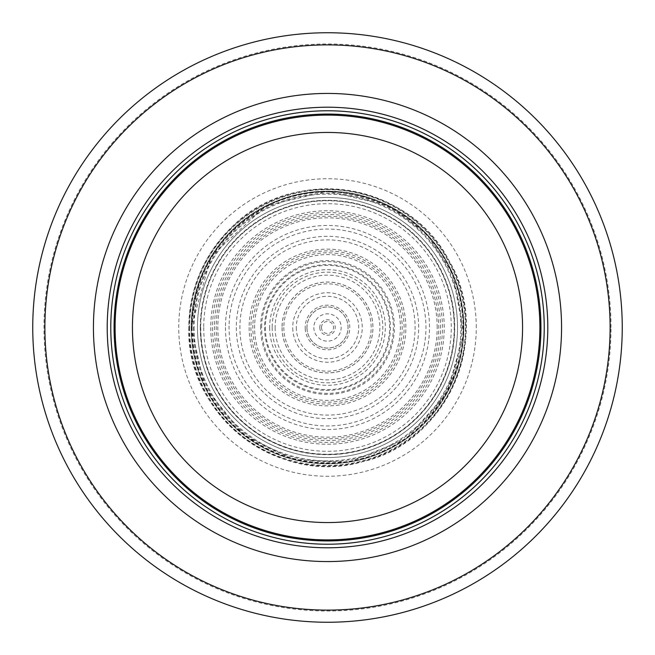 <?xml version="1.0" encoding="UTF-8"?>
<svg xmlns="http://www.w3.org/2000/svg" width="655" height="655" viewBox="0 0 655 655"><rect width="100%" height="100%" fill="white"/><g stroke="black" fill="none" stroke-linecap="round" stroke-linejoin="round"><path stroke-width="0.49" stroke-dasharray="3.27 2.46" d="M539.892 327.5A212.392 212.392 0 0 0 221.3 143.56A212.392 212.392 0 0 0 221.3 511.44A212.392 212.392 0 0 0 539.892 327.5A212.392 212.392 0 0 0 221.3 143.56A212.392 212.392 0 0 0 221.3 511.44A212.392 212.392 0 0 0 539.892 327.5A212.392 212.392 0 0 0 221.3 143.56A212.392 212.392 0 0 0 221.3 511.44A212.392 212.392 0 0 0 539.892 327.5A212.392 212.392 0 0 0 221.3 143.56A212.392 212.392 0 0 0 221.3 511.44A212.392 212.392 0 0 0 539.892 327.5A212.392 212.392 0 0 0 221.3 143.56A212.392 212.392 0 0 0 221.3 511.44A212.392 212.392 0 0 0 539.892 327.5M544.231 327.5A216.731 216.731 0 0 0 219.138 139.81A216.731 216.731 0 0 0 219.138 515.19A216.731 216.731 0 0 0 544.231 327.5M622.25 327.5A294.75 294.75 0 0 0 180.125 72.238A294.75 294.75 0 0 0 180.125 582.762A294.75 294.75 0 0 0 622.25 327.5A294.75 294.75 0 0 0 180.125 72.238A294.75 294.75 0 0 0 180.125 582.762A294.75 294.75 0 0 0 622.25 327.5M457.534 327.5A130.034 130.034 0 0 0 262.483 214.881A130.034 130.034 0 0 0 262.483 440.119A130.034 130.034 0 0 0 457.534 327.5A130.034 130.034 0 0 0 262.483 214.881A130.034 130.034 0 0 0 262.483 440.119A130.034 130.034 0 0 0 457.534 327.5M321.49 327.5A6.01 6.01 0 0 0 330.734 332.568A6.01 6.01 0 0 0 330.39 322.227A6.01 6.01 0 0 0 321.49 327.5M313.843 327.5A13.657 13.657 0 0 0 335.082 338.864A13.657 13.657 0 0 0 333.944 315.456A13.657 13.657 0 0 0 313.843 327.5M269.655 327.5A57.845 57.845 0 0 0 356.295 377.665A57.845 57.845 0 0 0 356.664 277.548A57.845 57.845 0 0 0 269.655 327.5M260.608 327.5A66.892 66.892 0 0 1 260.616 326.837A66.892 66.892 0 0 1 361.323 269.794A66.892 66.892 0 0 1 360.758 385.541A66.892 66.892 0 0 1 260.608 327.5M265.381 327.5A62.119 62.119 0 0 0 358.629 381.251A62.119 62.119 0 0 0 358.522 273.684A62.119 62.119 0 0 0 265.381 327.5M272.169 327.5A55.331 55.331 0 0 0 355.166 375.413A55.331 55.331 0 0 0 355.166 279.587A55.331 55.331 0 0 0 272.169 327.5M540.129 327.5A212.629 212.629 0 0 0 221.185 143.355A212.629 212.629 0 0 0 221.185 511.645A212.629 212.629 0 0 0 540.129 327.5M611.017 327.5A283.517 283.517 0 0 0 185.742 81.965A283.517 283.517 0 0 0 185.742 573.035A283.517 283.517 0 0 0 611.017 327.5M476.259 327.5A148.759 148.759 0 0 0 253.125 198.67A148.759 148.759 0 0 0 253.125 456.33A148.759 148.759 0 0 0 476.259 327.5M454.488 327.5A126.988 126.988 0 0 0 264.006 217.525A126.988 126.988 0 0 0 264.006 437.475A126.988 126.988 0 0 0 454.488 327.5M437.18 327.5A109.68 109.68 0 0 0 272.66 232.517A109.68 109.68 0 0 0 272.66 422.483A109.68 109.68 0 0 0 437.18 327.5M264.579 327.5A62.921 62.921 0 0 0 358.138 382.463A62.921 62.921 0 0 0 360.594 273.978A62.921 62.921 0 0 0 264.579 327.5M250.898 327.5A76.602 76.602 0 0 0 365.768 393.86A76.602 76.602 0 0 0 365.867 261.198A76.602 76.602 0 0 0 250.898 327.5M249.121 327.5A78.379 78.379 0 0 0 366.481 395.497A78.379 78.379 0 0 0 367.111 259.871A78.379 78.379 0 0 0 249.129 326.771A78.379 78.379 0 0 0 249.121 327.5M236.324 327.5A91.176 91.176 0 0 0 372.924 406.55A91.176 91.176 0 0 0 373.407 248.728A91.176 91.176 0 0 0 236.324 327.5M225.476 327.5A102.024 102.024 0 0 0 378.344 415.95A102.024 102.024 0 0 0 378.852 239.337A102.024 102.024 0 0 0 225.476 327.5M212.548 327.5A114.953 114.953 0 0 0 384.952 427.06A114.953 114.953 0 0 0 385.025 227.973A114.953 114.953 0 0 0 212.548 327.5M210.763 327.5A116.737 116.737 0 0 0 385.779 428.648A116.737 116.737 0 0 0 386.041 226.499A116.737 116.737 0 0 0 210.763 327.5M203.713 327.5A123.787 123.787 0 0 0 389.357 434.724A123.787 123.787 0 0 0 389.463 220.334A123.787 123.787 0 0 0 203.713 327.5M200.757 327.5A126.743 126.743 0 0 0 390.798 437.303A126.743 126.743 0 0 0 391.019 217.828A126.743 126.743 0 0 0 200.757 327.5M194.142 327.5A133.358 133.358 0 0 0 394.122 443.026A133.358 133.358 0 0 0 394.294 212.073A133.358 133.358 0 0 0 194.142 327.5M188.796 327.5A138.704 138.704 0 0 0 396.848 447.619A138.704 138.704 0 0 0 396.848 207.381A138.704 138.704 0 0 0 188.796 327.5C185.676 414.762 278.252 486.575 361.994 461.849C447.291 443.173 493.821 335.638 449.052 260.674C409.743 182.704 294.021 164.38 232.55 226.384C204.032 254.058 189.442 287.766 188.787 327.5M189.418 327.475A138.082 138.082 0 0 0 396.537 447.087A138.082 138.082 0 0 0 396.553 207.922A138.082 138.082 0 0 0 189.418 327.475M189.59 327.467A137.91 137.91 0 0 0 396.447 446.939A137.91 137.91 0 0 0 396.471 208.077A137.91 137.91 0 0 0 189.59 327.467M191.506 327.402A135.994 135.994 0 0 0 395.473 445.294A135.994 135.994 0 0 0 395.555 209.756A135.994 135.994 0 0 0 191.506 327.402M191.98 327.377A135.519 135.519 0 0 0 395.227 444.884A135.519 135.519 0 0 0 395.333 210.173A135.519 135.519 0 0 0 191.98 327.377M191.186 327.41A136.314 136.314 0 0 0 395.628 445.564A136.314 136.314 0 0 0 395.71 209.477A136.314 136.314 0 0 0 191.17 327.5A136.33 136.33 0 0 0 395.636 445.58A136.33 136.33 0 0 0 395.718 209.461A136.33 136.33 0 0 0 191.17 327.41M191.481 327.402A136.019 136.019 0 0 0 395.481 445.318A136.019 136.019 0 0 0 395.571 209.739A136.019 136.019 0 0 0 191.481 327.402M191.866 327.385A135.634 135.634 0 0 0 395.284 444.982A135.634 135.634 0 0 0 395.383 210.075A135.634 135.634 0 0 0 191.866 327.385M193.331 327.328A134.169 134.169 0 0 0 394.531 443.722A134.169 134.169 0 0 0 394.678 211.369A134.169 134.169 0 0 0 193.331 327.328M200.299 327.066A127.201 127.201 0 0 0 390.978 437.736A127.201 127.201 0 0 0 391.354 217.485A127.201 127.201 0 0 0 200.299 327.066M214.472 326.534A113.037 113.037 0 0 0 214.463 327.5A113.037 113.037 0 0 0 383.74 425.553A113.037 113.037 0 0 0 384.575 229.93A113.037 113.037 0 0 0 214.472 326.534M216.248 326.468A111.26 111.26 0 0 0 382.831 424.022A111.26 111.26 0 0 0 383.724 231.493A111.26 111.26 0 0 0 216.248 326.468M229.062 325.985A98.446 98.446 0 0 0 376.289 413.01A98.446 98.446 0 0 0 377.591 242.751A98.446 98.446 0 0 0 229.062 325.985M239.918 325.584A87.606 87.606 0 0 0 370.746 403.685A87.606 87.606 0 0 0 372.408 252.281A87.606 87.606 0 0 0 239.918 325.584M252.855 325.093A74.686 74.686 0 0 0 364.147 392.574A74.686 74.686 0 0 0 366.227 263.637A74.686 74.686 0 0 0 252.855 325.093M254.639 325.027A72.901 72.901 0 0 0 363.238 391.043A72.901 72.901 0 0 0 365.367 265.201A72.901 72.901 0 0 0 254.639 325.027M261.689 324.765A65.86 65.86 0 0 0 359.636 384.993A65.86 65.86 0 0 0 362.002 271.391A65.86 65.86 0 0 0 261.689 324.765M282.043 327.868A45.457 45.457 0 0 0 350.441 366.743A45.457 45.457 0 0 0 350.122 288.077A45.457 45.457 0 0 0 282.043 327.868M275.133 327.59A52.367 52.367 0 0 0 353.733 372.818A52.367 52.367 0 0 0 353.659 282.133A52.367 52.367 0 0 0 275.133 327.59M292.752 328.196A34.756 34.756 0 0 0 345.275 357.368A34.756 34.756 0 0 0 344.677 297.288A34.756 34.756 0 0 0 292.752 328.196M305.205 328.564A22.319 22.319 0 0 0 339.265 346.462A22.319 22.319 0 0 0 338.348 307.997A22.319 22.319 0 0 0 305.205 328.564M306.949 328.622A20.583 20.583 0 0 0 338.43 344.939A20.583 20.583 0 0 0 337.464 309.496A20.583 20.583 0 0 0 306.949 328.622M319.771 327.5A7.729 7.729 0 0 0 331.979 333.796A7.729 7.729 0 0 0 331.045 320.631A7.729 7.729 0 0 0 319.771 327.5M306.966 327.5A20.534 20.534 0 0 0 338.111 345.087A20.534 20.534 0 0 0 337.595 309.619A20.534 20.534 0 0 0 306.966 327.5M296.281 327.5A31.219 31.219 0 0 0 343.392 354.371A31.219 31.219 0 0 0 342.966 300.383A31.219 31.219 0 0 0 296.281 327.5M283.828 327.5A43.672 43.672 0 0 0 349.377 365.302A43.672 43.672 0 0 0 349.32 289.666A43.672 43.672 0 0 0 283.828 327.5M282.092 327.5A45.408 45.408 0 0 0 350.384 366.726A45.408 45.408 0 0 0 350.114 288.118A45.408 45.408 0 0 0 282.092 327.5M192.071 327.377C192.586 364.548 205.776 396.48 231.649 423.171C263.253 453.448 300.817 466.344 344.35 461.873C429.262 454.292 487.582 355.886 453.465 277.761C424.808 202.493 332.355 172.109 269.95 204.909C220.367 230.707 194.404 271.53 192.071 327.377M191.154 327.41L205.015 387.408L243.865 435.182L293.505 459.54L348.738 462.184L405.83 439.104L446.939 393.262L463.691 334.009L452.671 273.43L426.954 234.228L389.479 206.055L327.59 191.154L265.676 205.973L211.295 256.187L191.154 327.41"/><path stroke-width="0.98" d="M539.892 327.5A212.392 212.392 0 0 0 221.3 143.56A212.392 212.392 0 0 0 221.3 511.44A212.392 212.392 0 0 0 539.892 327.5M544.231 327.5A216.731 216.731 0 0 0 219.138 139.81A216.731 216.731 0 0 0 219.138 515.19A216.731 216.731 0 0 0 544.231 327.5M561.564 327.5A234.064 234.064 0 0 0 210.468 124.794A234.064 234.064 0 0 0 210.468 530.206A234.064 234.064 0 0 0 561.564 327.5M622.25 327.5A294.75 294.75 0 0 0 180.125 72.238A294.75 294.75 0 0 0 180.125 582.762A294.75 294.75 0 0 0 622.25 327.5M522.559 327.5A195.059 195.059 0 0 1 229.97 496.425A195.059 195.059 0 0 1 229.97 158.576A195.059 195.059 0 0 1 522.559 327.5M540.94 327.5A213.44 213.44 0 0 0 220.784 142.659A213.44 213.44 0 0 0 220.784 512.341A213.44 213.44 0 0 0 540.94 327.5M547.793 327.5A220.293 220.293 0 0 0 217.354 136.723A220.293 220.293 0 0 0 217.354 518.277A220.293 220.293 0 0 0 547.793 327.5M610.116 327.5A282.616 282.616 0 0 0 186.192 82.751A282.616 282.616 0 0 0 186.192 572.249A282.616 282.616 0 0 0 610.116 327.5"/></g></svg>
